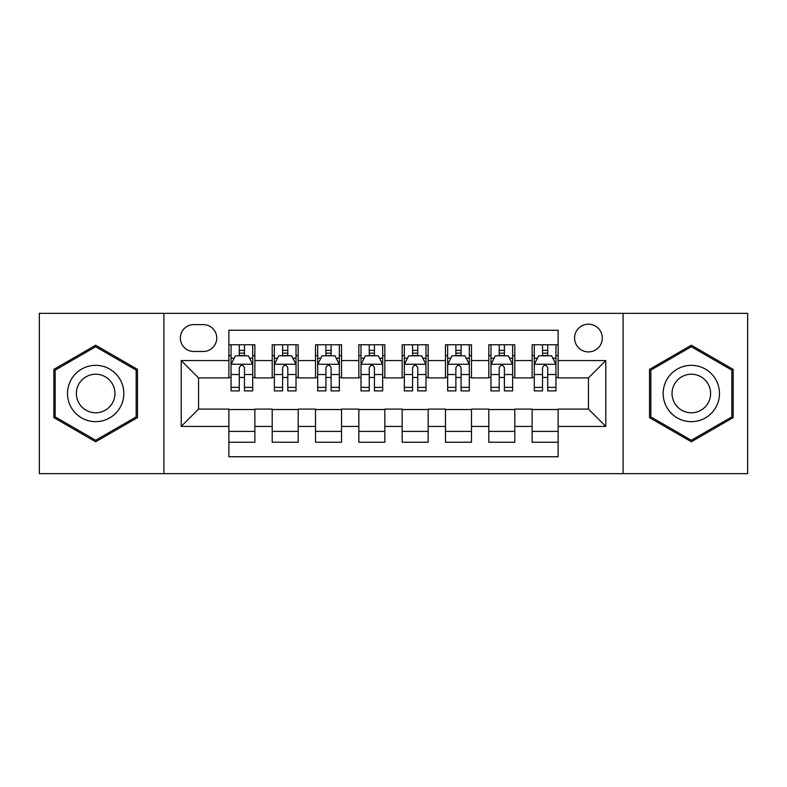 <?xml version="1.0" encoding="UTF-8"?>
<svg xmlns="http://www.w3.org/2000/svg" width="787" height="787" viewBox="0 0 787 787"><rect width="100%" height="100%" fill="white"/><g stroke="black" fill="none" stroke-linecap="round" stroke-linejoin="round"><path stroke-width="1.18" d="M588.45 324.185A13.861 13.861 0 0 0 574.579 338.046A13.861 13.861 0 0 0 588.45 351.907A13.861 13.861 0 0 0 602.311 338.046A13.861 13.861 0 0 0 588.45 324.185M623.097 473.646L747.65 473.646L747.65 313.354L623.097 313.354L623.097 473.646L163.903 473.646L163.903 313.354L39.35 313.354L39.35 473.646L163.903 473.646M558.121 344.765L532.13 344.765L532.13 360.574L514.796 360.574L514.796 377.908L532.13 377.908L532.13 360.574M514.796 360.574L514.796 344.765L488.806 344.765L488.806 360.574L471.482 360.574L471.482 377.908L488.806 377.908L488.806 360.574M471.482 360.574L471.482 344.765L445.481 344.765L445.481 360.574L428.158 360.574L428.158 377.908L445.481 377.908L445.481 360.574M428.158 360.574L428.158 344.765L402.167 344.765L402.167 360.574L384.833 360.574L384.833 377.908L402.167 377.908L402.167 360.574M384.833 360.574L384.833 344.765L358.842 344.765L358.842 360.574L341.519 360.574L341.519 377.908L358.842 377.908L358.842 360.574M341.519 360.574L341.519 344.765L315.518 344.765L315.518 360.574L298.194 360.574L298.194 377.908L315.518 377.908L315.518 360.574M298.194 360.574L298.194 344.765L272.204 344.765L272.204 377.908L254.87 377.908L254.87 344.765L228.879 344.765M228.879 442.235L254.87 442.235L254.87 409.092L272.204 409.092L272.204 442.235L298.194 442.235L298.194 409.092L315.518 409.092L315.518 426.426L298.194 426.426M315.518 426.426L315.518 442.235L341.519 442.235L341.519 409.092L358.842 409.092L358.842 426.426L341.519 426.426M358.842 426.426L358.842 442.235L384.833 442.235L384.833 409.092L402.167 409.092L402.167 426.426L384.833 426.426M402.167 426.426L402.167 442.235L428.158 442.235L428.158 409.092L445.481 409.092L445.481 426.426L428.158 426.426M445.481 426.426L445.481 442.235L471.482 442.235L471.482 409.092L488.806 409.092L488.806 426.426L471.482 426.426M488.806 426.426L488.806 442.235L514.796 442.235L514.796 409.092L532.13 409.092L532.13 426.426L514.796 426.426M193.789 351.474L203.321 351.474A13.428 13.428 0 0 0 216.75 338.046A13.428 13.428 0 0 0 203.321 324.618L193.789 324.618A13.428 13.428 0 0 0 180.361 338.046A13.428 13.428 0 0 0 193.789 351.474M623.097 313.354L163.903 313.354M558.121 360.574L558.121 330.255L228.879 330.255L228.879 377.908L198.55 377.908L198.55 409.092L228.879 409.092L228.879 456.745L558.121 456.745L558.121 409.092L588.45 409.092L588.45 377.908L558.121 377.908L558.121 360.574L605.774 360.574L605.774 426.426L558.121 426.426M228.879 426.426L181.226 426.426L181.226 360.574L228.879 360.574M532.13 426.426L532.13 442.235L558.121 442.235M228.879 355.596L231.044 355.596M239.278 355.596L244.472 355.596M252.706 355.596L254.87 355.596M228.879 377.475L231.044 377.475M239.278 377.475L244.472 377.475M252.706 377.475L254.87 377.475M228.879 409.525L254.87 409.525M228.879 431.404L254.87 431.404M272.204 377.475L274.368 377.475M282.602 377.475L287.796 377.475M296.03 377.475L298.194 377.475M272.204 355.596L274.368 355.596M282.602 355.596L287.796 355.596M296.03 355.596L298.194 355.596M272.204 409.525L298.194 409.525M272.204 431.404L298.194 431.404M315.518 409.525L341.519 409.525M315.518 431.404L341.519 431.404M315.518 355.596L317.692 355.596M325.916 355.596L331.12 355.596M339.345 355.596L341.519 355.596M315.518 377.475L317.692 377.475M325.916 377.475L331.12 377.475M339.345 377.475L341.519 377.475M358.842 409.525L384.833 409.525M358.842 431.404L384.833 431.404M358.842 355.596L361.007 355.596M369.241 355.596L374.435 355.596M382.669 355.596L384.833 355.596M358.842 377.475L361.007 377.475M369.241 377.475L374.435 377.475M382.669 377.475L384.833 377.475M402.167 409.525L428.158 409.525M402.167 431.404L428.158 431.404M402.167 355.596L404.331 355.596M412.565 355.596L417.759 355.596M425.993 355.596L428.158 355.596M402.167 377.475L404.331 377.475M412.565 377.475L417.759 377.475M425.993 377.475L428.158 377.475M445.481 409.525L471.482 409.525M445.481 431.404L471.482 431.404M445.481 355.596L447.655 355.596M455.88 355.596L461.084 355.596M469.308 355.596L471.482 355.596M445.481 377.475L447.655 377.475M455.88 377.475L461.084 377.475M469.308 377.475L471.482 377.475M488.806 409.525L514.796 409.525M488.806 431.404L514.796 431.404M488.806 355.596L490.97 355.596M499.204 355.596L504.398 355.596M512.632 355.596L514.796 355.596M488.806 377.475L490.97 377.475M499.204 377.475L504.398 377.475M512.632 377.475L514.796 377.475M532.13 409.525L558.121 409.525M532.13 431.404L558.121 431.404M532.13 355.596L534.294 355.596M542.528 355.596L547.722 355.596M555.956 355.596L558.121 355.596M532.13 377.475L534.294 377.475M542.528 377.475L547.722 377.475M555.956 377.475L558.121 377.475M198.55 377.908L181.226 360.574M198.55 409.092L181.226 426.426M605.774 360.574L588.45 377.908M605.774 426.426L588.45 409.092M95.67 441.773L137.469 417.631L137.469 369.369L95.67 345.227L53.86 369.369L53.86 417.631L95.67 441.773M733.14 369.369L691.33 345.227L649.531 369.369L649.531 417.631L691.33 441.773L733.14 417.631L733.14 369.369M244.472 350.392L239.278 350.392M252.706 387.371L244.472 387.371L244.472 390.903L252.706 390.903L252.706 364.479L248.377 355.813L235.382 355.813L231.044 364.479L231.044 390.903L239.278 390.903L239.278 387.371L231.044 387.371M231.044 364.479L231.044 344.765M252.706 364.479L252.706 344.765M239.278 355.813L239.278 344.765M244.472 344.765L244.472 355.813M244.472 387.371L244.472 367.726C242.74 364.391 241.009 364.391 239.278 367.726L239.278 387.371M95.67 365.345A28.155 28.155 0 0 0 67.505 393.5A28.155 28.155 0 0 0 95.67 421.655A28.155 28.155 0 0 0 123.825 393.5A28.155 28.155 0 0 0 95.67 365.345M95.67 374.219A19.282 19.282 0 0 0 76.388 393.5A19.282 19.282 0 0 0 95.67 412.782A19.282 19.282 0 0 0 114.941 393.5A19.282 19.282 0 0 0 95.67 374.219M136.171 416.884L95.67 440.267L55.159 416.884L55.159 370.116L95.67 346.733L136.171 370.116L136.171 416.884M666.943 379.423A28.155 28.155 0 0 0 677.253 417.887A28.155 28.155 0 0 0 715.717 407.577A28.155 28.155 0 0 0 705.408 369.113A28.155 28.155 0 0 0 666.943 379.423M674.636 383.859A19.282 19.282 0 0 0 681.69 410.194A19.282 19.282 0 0 0 708.025 403.141A19.282 19.282 0 0 0 700.971 376.806A19.282 19.282 0 0 0 674.636 383.859M731.841 370.116L731.841 416.884L691.33 440.267L650.829 416.884L650.829 370.116L691.33 346.733L731.841 370.116M287.796 350.392L282.602 350.392M296.03 387.371L287.796 387.371L287.796 390.903L296.03 390.903L296.03 364.479L291.692 355.813L278.696 355.813L274.368 364.479L274.368 390.903L282.602 390.903L282.602 387.371L274.368 387.371M274.368 364.479L274.368 344.765M296.03 364.479L296.03 344.765M282.602 355.813L282.602 344.765M287.796 344.765L287.796 355.813M287.796 387.371L287.796 367.726C286.065 364.391 284.333 364.391 282.602 367.726L282.602 387.371M331.12 350.392L325.916 350.392M339.345 387.371L331.12 387.371L331.12 390.903L339.345 390.903L339.345 364.479L335.016 355.813L322.021 355.813L317.692 364.479L317.692 390.903L325.916 390.903L325.916 387.371L317.692 387.371M317.692 364.479L317.692 344.765M339.345 364.479L339.345 344.765M325.916 355.813L325.916 344.765M331.12 344.765L331.12 355.813M331.12 387.371L331.12 367.726C329.389 364.391 327.658 364.391 325.916 367.726L325.916 387.371M374.435 350.392L369.241 350.392M382.669 387.371L374.435 387.371L374.435 390.903L382.669 390.903L382.669 364.479L378.34 355.813L365.345 355.813L361.007 364.479L361.007 390.903L369.241 390.903L369.241 387.371L361.007 387.371M361.007 364.479L361.007 344.765M382.669 364.479L382.669 344.765M369.241 355.813L369.241 344.765M374.435 344.765L374.435 355.813M374.435 387.371L374.435 367.726C372.704 364.391 370.972 364.391 369.241 367.726L369.241 387.371M417.759 350.392L412.565 350.392M425.993 387.371L417.759 387.371L417.759 390.903L425.993 390.903L425.993 364.479L421.655 355.813L408.66 355.813L404.331 364.479L404.331 390.903L412.565 390.903L412.565 387.371L404.331 387.371M404.331 364.479L404.331 344.765M425.993 364.479L425.993 344.765M412.565 355.813L412.565 344.765M417.759 344.765L417.759 355.813M417.759 387.371L417.759 367.726C416.028 364.391 414.296 364.391 412.565 367.726L412.565 387.371M461.084 350.392L455.88 350.392M469.308 387.371L461.084 387.371L461.084 390.903L469.308 390.903L469.308 364.479L464.979 355.813L451.984 355.813L447.655 364.479L447.655 390.903L455.88 390.903L455.88 387.371L447.655 387.371M447.655 364.479L447.655 344.765M469.308 364.479L469.308 344.765M455.88 355.813L455.88 344.765M461.084 344.765L461.084 355.813M461.084 387.371L461.084 367.726C459.352 364.391 457.621 364.391 455.88 367.726L455.88 387.371M504.398 350.392L499.204 350.392M512.632 387.371L504.398 387.371L504.398 390.903L512.632 390.903L512.632 364.479L508.304 355.813L495.308 355.813L490.97 364.479L490.97 390.903L499.204 390.903L499.204 387.371L490.97 387.371M490.97 364.479L490.97 344.765M512.632 364.479L512.632 344.765M499.204 355.813L499.204 344.765M504.398 344.765L504.398 355.813M504.398 387.371L504.398 367.726C502.667 364.391 500.935 364.391 499.204 367.726L499.204 387.371M547.722 350.392L542.528 350.392M555.956 387.371L547.722 387.371L547.722 390.903L555.956 390.903L555.956 364.479L551.618 355.813L538.623 355.813L534.294 364.479L534.294 390.903L542.528 390.903L542.528 387.371L534.294 387.371M534.294 364.479L534.294 344.765M555.956 364.479L555.956 344.765M542.528 355.813L542.528 344.765M547.722 344.765L547.722 355.813M547.722 387.371L547.722 367.726C545.991 364.391 544.26 364.391 542.528 367.726L542.528 387.371M272.204 426.426L254.87 426.426M272.204 360.574L254.87 360.574M252.597 364.263L231.152 364.263M231.044 358.193L234.182 358.193M249.568 358.193L252.706 358.193M239.278 374.514L231.044 374.514M252.706 374.514L244.472 374.514M244.472 353.156L239.278 353.156M295.922 364.263L274.476 364.263M274.368 358.193L277.506 358.193M292.892 358.193L296.03 358.193M282.602 374.514L274.368 374.514M296.03 374.514L287.796 374.514M287.796 353.156L282.602 353.156M339.236 364.263L317.8 364.263M317.692 358.193L320.83 358.193M336.206 358.193L339.345 358.193M325.916 374.514L317.692 374.514M339.345 374.514L331.12 374.514M331.12 353.156L325.916 353.156M382.561 364.263L361.115 364.263M361.007 358.193L364.145 358.193M379.531 358.193L382.669 358.193M369.241 374.514L361.007 374.514M382.669 374.514L374.435 374.514M374.435 353.156L369.241 353.156M425.885 364.263L404.439 364.263M404.331 358.193L407.469 358.193M422.855 358.193L425.993 358.193M412.565 374.514L404.331 374.514M425.993 374.514L417.759 374.514M417.759 353.156L412.565 353.156M469.2 364.263L447.764 364.263M447.655 358.193L450.794 358.193M466.17 358.193L469.308 358.193M455.88 374.514L447.655 374.514M469.308 374.514L461.084 374.514M461.084 353.156L455.88 353.156M512.524 364.263L491.078 364.263M490.97 358.193L494.108 358.193M509.494 358.193L512.632 358.193M499.204 374.514L490.97 374.514M512.632 374.514L504.398 374.514M504.398 353.156L499.204 353.156M555.848 364.263L534.403 364.263M534.294 358.193L537.432 358.193M552.818 358.193L555.956 358.193M542.528 374.514L534.294 374.514M555.956 374.514L547.722 374.514M547.722 353.156L542.528 353.156"/></g></svg>
